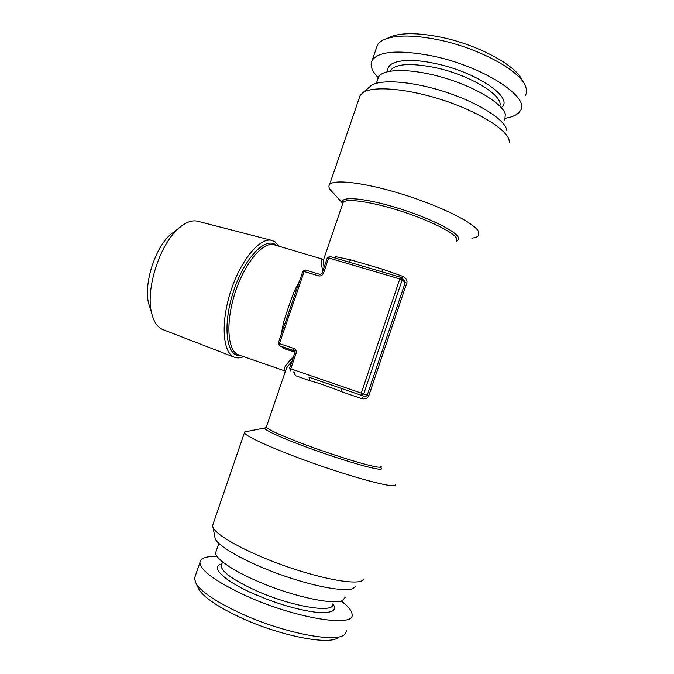 <?xml version="1.0" encoding="UTF-8"?>
<svg xmlns="http://www.w3.org/2000/svg" width="674" height="674" viewBox="0 0 674 674"><rect width="100%" height="100%" fill="white"/><g stroke="black" fill="none" stroke-linecap="round" stroke-linejoin="round"><path stroke-width="1.01" d="M318.558 275.877L319.737 274.343L305.347 269.996L304.142 271.512L302.887 271.251L278.21 343.201L293.754 348.399C295.861 349.368 296.627 351.053 296.054 353.454L290.797 368.821L361.298 393.119L399.817 278.943L328.685 257.965L323.486 273.172C322.475 275.413 320.832 276.315 318.558 275.877L304.142 271.512L279.432 343.588L279.457 345.754L283.838 347.43M401.78 277.915L403.945 279.836L405.209 282.566L406.683 283.291L368.847 395.604C367.777 398.334 365.409 399.337 361.736 398.629L341.246 391.636C334.077 388.527 317.218 382.478 309.669 380.684L295.305 375.603L293.476 371.88M341.246 391.636L342.055 388.662L361.163 395.267L361.298 393.119L367.288 395.09C366.85 396.152 365.679 396.481 363.783 396.085L361.272 395.301M285.591 370.734L286.517 368.038L291.994 361.222M285.532 370.911C282.465 369.546 285.06 365.022 293.325 357.321M333.403 257.51L335.888 256.718L350.8 259.878L382.68 269.221L402.951 276.407C406.38 278.421 407.618 280.721 406.683 283.291M324.026 267.511L323.335 260.366L323.975 258.504M322.812 271.049C320.546 261.563 320.723 257.67 323.36 259.372L323.646 259.473M294.909 352.275L284.386 348.728L281.58 346.562M284.908 323.68L283.425 322.989C285.574 315.339 291.716 297.453 294.479 290.764L299.585 280.873M294.454 372.216L295.305 375.603M309.029 377.255L309.669 380.684M342.055 388.662L309.113 377.288M290.797 368.821L290.797 370.953L289.542 368.383L290.797 368.821M350.379 262.506L329.83 256.457L327.37 257.729L328.685 257.965L329.83 256.457L381.779 271.757L382.68 269.221M363.783 396.085L361.163 395.267L363.741 393.945L402.193 279.904L399.817 278.943L400.862 277.351L379.487 271.066M348.744 262.017L350.8 259.878M335.096 258.007L335.888 256.718M402.597 278.64L402.951 276.407M363.674 396.051L361.736 398.629M323.486 273.172L322.18 272.911L327.353 257.763M302.879 271.277L305.347 269.996L319.67 274.335M294.311 296.257L292.853 300.503L294.302 296.265M296.113 290.983L294.479 290.764M279.061 246.254L275.017 241.806L271.917 240.416C260.13 236.945 240.702 259.987 230.634 291.589C220.423 323.158 222.816 353.201 234.417 357.237L235.1 357.473C237.711 358.256 240.551 357.978 243.626 356.647M234.417 357.237L162.923 329.62C157.362 327.37 153.546 321.608 151.465 312.332C145.677 288.582 159.789 244.595 178.324 228.646C185.417 222.319 191.871 219.859 197.701 221.257L271.917 240.416M175.863 230.491L170.48 234.518C155.18 247.703 143.731 283.366 148.499 302.997L150.529 309.4M338.18 637.553C329.603 645.49 280.157 635.961 240.989 617.772C218.823 607.409 204.921 598.158 199.285 590.003L197.827 587.079M346.722 630.67L344.397 634.714C335.585 643.072 282.701 632.793 240.744 613.382C217.036 602.345 202.217 592.556 196.294 584.004L194.407 578.519L195.249 576.076M217.095 556.505C206.151 556.126 200.431 558.123 199.908 562.478C200.599 570.726 216.169 581.923 246.625 596.086C295.819 618.479 354.827 627.764 352.098 614.587C351.98 610.947 348.357 606.432 341.238 601.048M355.367 586.683L352.923 588.545C344.406 592.219 312.247 586.195 278.758 574.004C245.243 561.855 218.258 546.454 215.183 538.686L214.779 536.563M213.195 523.749L212.563 525.61L213.001 527.363C216.211 535.324 245.378 551.661 281.724 564.812C318.052 577.997 352.738 584.712 361.601 580.996L364.103 579.101M246.482 431.554L244.738 431.899L244.418 432.75C245.277 436.23 274.006 449.272 311.607 462.667C349.183 476.08 385.444 486.148 393.405 485.718C395.124 485.659 395.823 485.246 395.512 484.48M345.324 597.147L342.527 600.593C334.06 604.519 301.994 598.495 270.257 586.422C238.486 574.391 215.132 559.504 215.629 552.739L216.244 550.928M388.258 37.904L392.175 36.185C402.69 32.723 418.116 32.9 438.429 36.699C476.577 43.861 517.059 65.673 522.224 80.712M376.277 48.418L377.423 45.091C378.999 42.378 382.065 40.221 386.606 38.629C397.719 34.981 414.139 35.2 435.876 39.294C476.703 47.003 520.084 70.323 525.425 86.162C526.916 89.811 526.857 92.995 525.265 95.708M505.643 118.211C513.032 116.964 517.885 114.521 520.202 110.89C531.508 97.637 482.028 65.513 430.349 55.546C398.107 49.699 378.737 51.258 372.233 60.23L377.423 45.091M378.299 77.662C371.66 70.905 369.638 65.092 372.233 60.23M369.108 87.401L371.517 85.354C381.223 79.035 412.336 81.31 444.537 91.706C476.762 102.044 503.09 118.321 506.503 128.97L506.983 131.017M371.517 85.354L363.227 92.405C373.396 85.817 406.936 88.463 441.891 99.76C476.855 110.999 505.374 128.439 508.963 139.577L509.502 142.484M363.227 92.405L360.219 95.228L359.259 98.025M471.8 238.141C475.212 237.77 477.47 236.936 478.565 235.647L478.363 231.233C473.536 222.572 440.08 205.907 402.538 194.272C364.996 182.57 333.537 178.913 329.552 184.634C328.533 185.948 328.743 187.625 330.201 189.664L332.939 192.654M377.667 79.498L378.561 76.895C383.203 68.546 410.972 68.209 442.692 77.426C474.412 86.558 501.987 103.08 505.315 113.99L504.851 120.141M342.19 388.713L361.154 395.259M278.21 343.201L279.398 345.737L293.805 350.59L294.791 353.041L289.542 368.383M400.794 277.351L381.779 271.757M368.847 395.604L367.288 395.09L405.209 282.566L402.193 279.904L401.519 277.68M456.677 241.182L456.281 237.77C451.934 231.317 426.28 218.991 398.123 210.237C369.959 201.442 346.2 198.291 343.184 202.326L342.729 203.649M381.223 466.509L379.42 467.234C372.899 467.023 345.383 459.053 317.227 449.053C289.045 439.052 267.14 429.523 266.297 427.164L266.483 426.625M281.218 334.422L283.425 322.989M238.992 355.038L238.781 354.962C227.627 351.601 225.284 323.065 235.015 292.996C244.603 262.885 263.113 241.039 274.141 244.797L323.36 259.372L323.335 260.366L342.864 203.27M294.42 350.994L283.973 347.481L284.386 348.728M293.889 350.615L293.754 348.399M296.054 353.454L294.791 353.041M322.18 272.911L322.172 272.936C321.683 273.871 320.866 274.352 319.737 274.343L319.805 274.377M241.225 355.813L237.29 355.434C225.276 352.258 223.153 320.866 234.232 289.171C245.151 257.409 265.101 237.088 275.498 244.679L276.618 245.53M332.897 603.811C337.64 610.846 331.785 613.635 315.339 612.177C296.964 609.7 276.45 603.601 253.778 593.887C223.178 580.474 209.648 566.522 221.839 563.927M332.788 604.123C334.574 613.677 291.615 606.659 255.909 590.559C233.423 580.23 221.847 572.015 221.165 565.907L221.729 564.264M380.869 467.63C382.225 468.75 381.863 469.273 379.791 469.214C372.924 469.07 342.535 460.19 312.871 449.482C283.147 438.782 262.422 429.287 264.949 427.939L265.809 427.72M388.072 71.545C385.435 61.511 405.192 57.13 433.946 63.255C476.232 71.503 515.003 98.328 501.271 107.57M390.187 71.132L390.541 70.45C395.478 63.887 409.817 62.834 433.551 67.274C468.784 74.258 504.042 95.556 499.788 106.003M456.964 240.753C458.842 239.851 459.104 238.411 457.747 236.422C453.08 229.236 422.042 214.913 391.089 206.109C360.093 197.229 338.904 196.437 342.771 203.169M279.398 345.737L283.897 347.447M244.738 431.899L264.949 427.939L266.297 427.164L285.624 370.649M238.781 354.962L285.456 371.13M148.499 302.997L151.465 312.332M170.48 234.518L178.324 228.646M199.285 590.003L196.294 584.004M199.908 562.478L194.407 578.519M221.561 564.761L222.521 561.947M215.183 538.686L213.001 527.363M212.563 525.61L244.418 432.75M218.831 543.37L215.629 552.739M392.175 36.185L386.606 38.629M390.061 71.158L390.541 70.45L390.313 71.115M360.219 95.228L329.552 184.634M342.737 203.38L330.201 189.664M376.362 83.315L378.561 76.895"/></g></svg>
